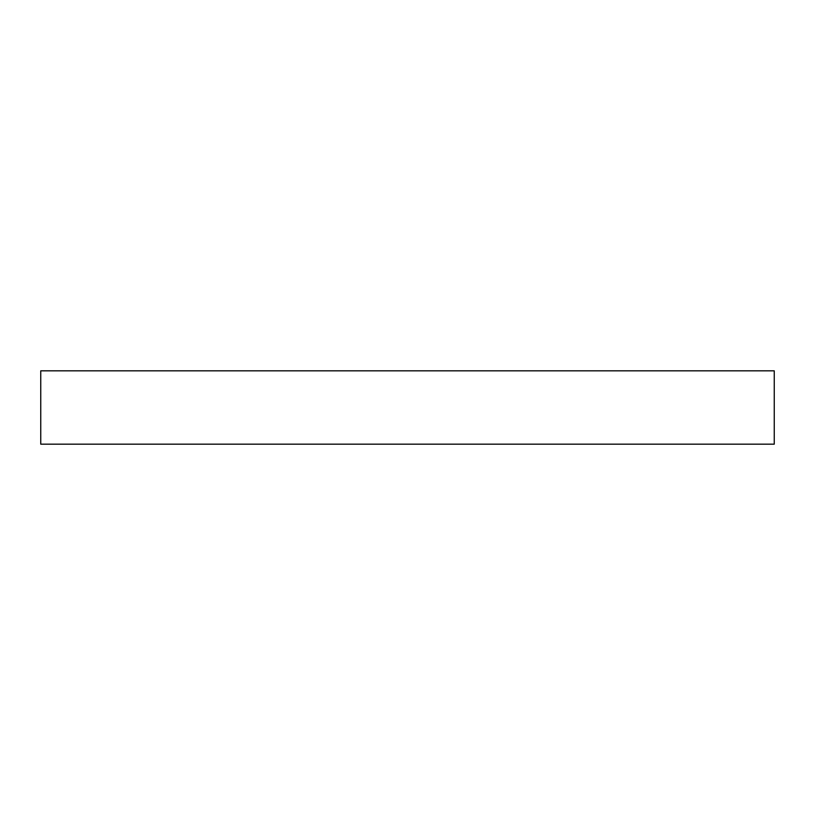 <?xml version="1.0" encoding="UTF-8"?>
<svg xmlns="http://www.w3.org/2000/svg" width="815" height="815" viewBox="0 0 815 815"><rect width="100%" height="100%" fill="white"/><g stroke="black" fill="none" stroke-linecap="round" stroke-linejoin="round"><path stroke-width="1.22" d="M40.75 370.825L774.25 370.825L774.25 444.175L40.75 444.175L40.75 370.825"/></g></svg>
